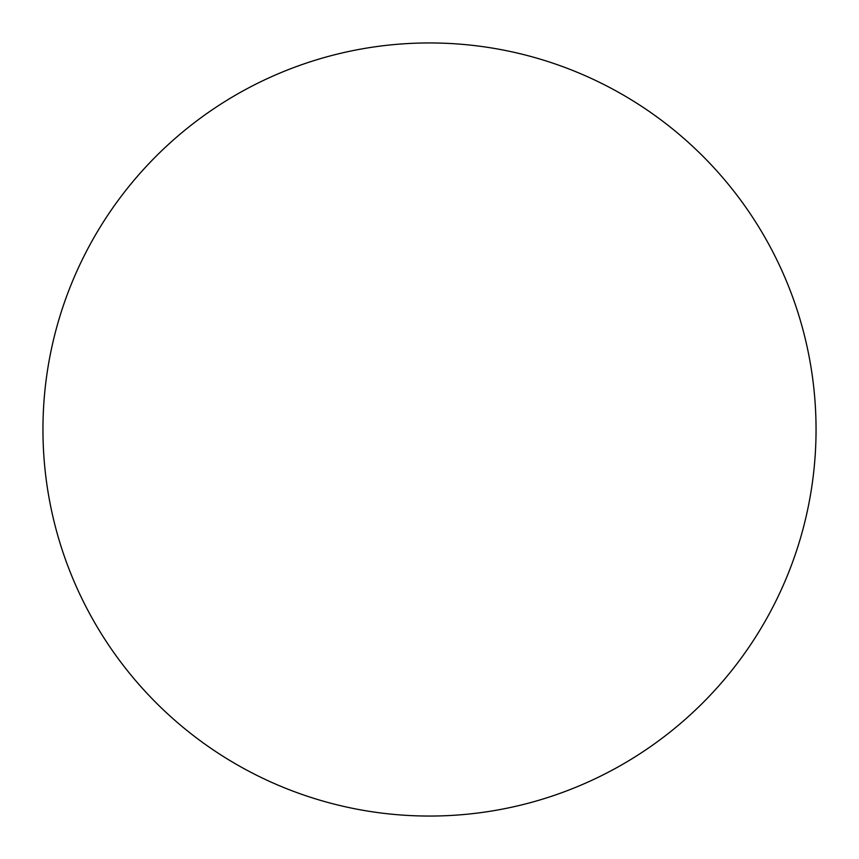 <?xml version="1.0" encoding="UTF-8"?>
<svg xmlns="http://www.w3.org/2000/svg" width="859" height="859" viewBox="0 0 859 859"><rect width="100%" height="100%" fill="white"/><g stroke="black" fill="none" stroke-linecap="round" stroke-linejoin="round"><path stroke-width="1.29" d="M816.05 429.5A386.55 386.55 0 0 1 429.5 816.05A386.55 386.55 0 0 1 42.95 429.5A386.55 386.55 0 0 1 429.5 42.95A386.55 386.55 0 0 1 816.05 429.5"/></g></svg>
